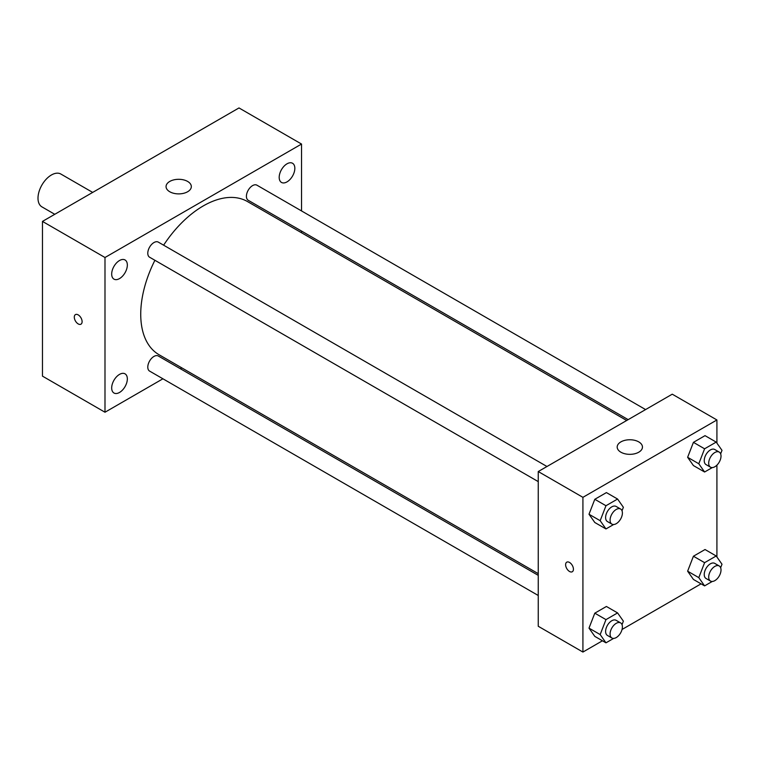 <?xml version="1.0" encoding="UTF-8"?>
<svg xmlns="http://www.w3.org/2000/svg" width="760" height="760" viewBox="0 0 760 760"><rect width="100%" height="100%" fill="white"/><g stroke="black" fill="none" stroke-linecap="round" stroke-linejoin="round"><path stroke-width="1.14" d="M92.682 192.413L60.876 174.049A18.952 10.944 120 0 0 46.274 179.132A18.952 10.944 120 0 0 38 198.198A18.952 10.944 120 0 0 41.923 206.872L54.777 214.301M162.925 378.793L104.994 412.233L42.465 376.133L42.465 221.407L238.991 107.939L301.53 144.048L301.53 210.928M287.014 163.809A11.067 6.394 120 0 0 279.784 173.565A11.067 6.394 120 0 0 281.476 182.428A11.067 6.394 120 0 0 292.543 176.044A11.067 6.394 120 0 0 292.543 163.267A11.067 6.394 120 0 0 287.014 163.809M119.51 260.519A11.067 6.394 120 0 0 112.28 270.265A11.067 6.394 120 0 0 113.981 279.138A11.067 6.394 120 0 0 125.048 272.745A11.067 6.394 120 0 0 125.048 259.967A11.067 6.394 120 0 0 119.51 260.519M119.51 374.395A11.067 6.394 120 0 0 112.28 384.142A11.067 6.394 120 0 0 113.981 393.015A11.067 6.394 120 0 0 125.048 386.622A11.067 6.394 120 0 0 125.048 373.844A11.067 6.394 120 0 0 119.51 374.395M104.994 412.233L104.994 257.507L42.465 221.407M104.994 257.507L301.53 144.048M187.625 191.748A12.635 7.296 180 0 1 173.859 193.334A12.635 7.296 180 0 1 166.06 186.589A12.635 7.296 180 0 1 178.695 179.303A12.635 7.296 180 0 1 191.33 186.589A12.635 7.296 180 0 1 187.625 191.748M181.83 367.878L180.357 368.724M82.109 321.66A5.529 3.192 60 0 1 80.959 324.188A5.529 3.192 60 0 1 75.439 320.995A5.529 3.192 60 0 1 75.439 314.611A5.529 3.192 60 0 1 79.695 316.094A5.529 3.192 60 0 1 82.109 321.66M80.969 324.188A5.529 3.192 60 0 1 75.439 320.995A5.529 3.192 60 0 1 75.439 314.611M301.53 231.059L301.53 232.759M645.591 409.573L256.927 185.184A8.721 5.035 120 0 0 252.576 185.611A8.721 5.035 120 0 0 246.411 196.289A8.721 5.035 120 0 0 248.216 200.279L628.159 419.634M538.251 575.358L158.308 356.003A8.721 5.035 120 0 0 153.947 356.43A8.721 5.035 120 0 0 147.791 367.108A8.721 5.035 120 0 0 149.596 371.099L538.251 595.489M546.972 466.507L158.308 242.117A8.721 5.035 120 0 0 153.947 242.554A8.721 5.035 120 0 0 148.257 250.23A8.721 5.035 120 0 0 149.596 257.222L538.251 481.612M154.907 260.281A88.436 51.053 120 0 0 140.733 314.241A88.436 51.053 120 0 0 159.049 354.73L538.251 573.658M626.686 420.489L247.475 201.552A88.436 51.053 120 0 0 163.618 245.185M602.442 640.784L582.92 652.061L538.251 626.269L538.251 471.542L672.248 394.183L716.917 419.966L716.917 443.118M701.062 583.851L622.05 629.47M693.424 465.557L687.629 457.301L693.424 442.349L705.033 435.651L693.424 442.349L687.629 457.301L693.424 465.557L704.596 472.007L698.792 463.752L704.596 448.799L716.195 442.101L722 450.357L720.651 453.834M594.804 636.376L589 628.121L594.804 613.168L606.413 606.471L594.804 613.168L589 628.121L594.804 636.376L605.967 642.827L600.172 634.572L605.967 619.619L617.576 612.911L623.38 621.167L622.022 624.653M716.917 465.158L716.917 557.004M582.92 652.061L582.92 497.334L716.917 419.966M693.424 579.443L687.629 571.188L693.424 556.225L705.033 549.528L693.424 556.225L687.629 571.188L693.424 579.443L704.596 585.884L698.792 577.628L704.596 562.675L716.195 555.978L722 564.233L720.651 567.72M594.804 522.5L589 514.244L594.804 499.292L606.413 492.594L594.804 499.292L589 514.244L594.804 522.5L605.967 528.941L600.172 520.695L605.967 505.733L617.576 499.035L623.38 507.291L622.022 510.777M582.92 497.334L538.251 471.542M620.882 452.2A12.635 7.296 180 0 1 617.186 447.041A12.635 7.296 180 0 1 629.822 439.755A12.635 7.296 180 0 1 642.457 447.041A12.635 7.296 180 0 1 634.657 453.786A12.635 7.296 180 0 1 620.882 452.2M573.429 569.211A5.529 3.192 60 0 1 572.28 571.748A5.529 3.192 60 0 1 566.76 568.556A5.529 3.192 60 0 1 566.76 562.172A5.529 3.192 60 0 1 571.017 563.654A5.529 3.192 60 0 1 573.429 569.211M572.289 571.748A5.529 3.192 60 0 1 566.76 568.556A5.529 3.192 60 0 1 566.76 562.172M613.633 524.524L605.967 528.941M620.597 509.019L616.132 506.445A8.721 5.035 120 0 0 609.415 508.772A8.721 5.035 120 0 0 605.606 517.55A8.721 5.035 120 0 0 607.411 521.54L611.885 524.115A8.721 5.035 120 0 0 620.597 519.089A8.721 5.035 120 0 0 620.597 509.019A8.721 5.035 120 0 0 613.88 511.356A8.721 5.035 120 0 0 610.081 520.125A8.721 5.035 120 0 0 611.885 524.115M600.172 520.695L589 514.244M605.967 505.733L594.804 499.292M617.576 499.035L606.413 492.594M712.253 467.59L704.596 472.007M719.216 452.086L714.751 449.502A8.721 5.035 120 0 0 708.035 451.839A8.721 5.035 120 0 0 704.235 460.608A8.721 5.035 120 0 0 706.04 464.597L710.505 467.181A8.721 5.035 120 0 0 719.216 462.147A8.721 5.035 120 0 0 719.216 452.086A8.721 5.035 120 0 0 712.5 454.413A8.721 5.035 120 0 0 708.7 463.191A8.721 5.035 120 0 0 710.505 467.181M698.792 463.752L687.629 457.301M704.596 448.799L693.424 442.349M716.195 442.101L705.033 435.651M613.633 638.4L605.967 642.827M620.597 622.896L616.132 620.322A8.721 5.035 120 0 0 609.415 622.658A8.721 5.035 120 0 0 605.606 631.427A8.721 5.035 120 0 0 607.411 635.417L611.885 638.001A8.721 5.035 120 0 0 620.597 632.966A8.721 5.035 120 0 0 620.597 622.896A8.721 5.035 120 0 0 613.88 625.233A8.721 5.035 120 0 0 610.081 634.011A8.721 5.035 120 0 0 611.885 638.001M600.172 634.572L589 628.121M605.967 619.619L594.804 613.168M617.576 612.911L606.413 606.471M712.253 581.466L704.596 585.884M719.216 565.962L714.751 563.378A8.721 5.035 120 0 0 708.035 565.716A8.721 5.035 120 0 0 704.235 574.494A8.721 5.035 120 0 0 706.04 578.483L710.505 581.058A8.721 5.035 120 0 0 719.216 576.023A8.721 5.035 120 0 0 719.216 565.962A8.721 5.035 120 0 0 712.5 568.299A8.721 5.035 120 0 0 708.7 577.068A8.721 5.035 120 0 0 710.505 581.058M698.792 577.628L687.629 571.188M704.596 562.675L693.424 556.225M716.195 555.978L705.033 549.528"/></g></svg>
